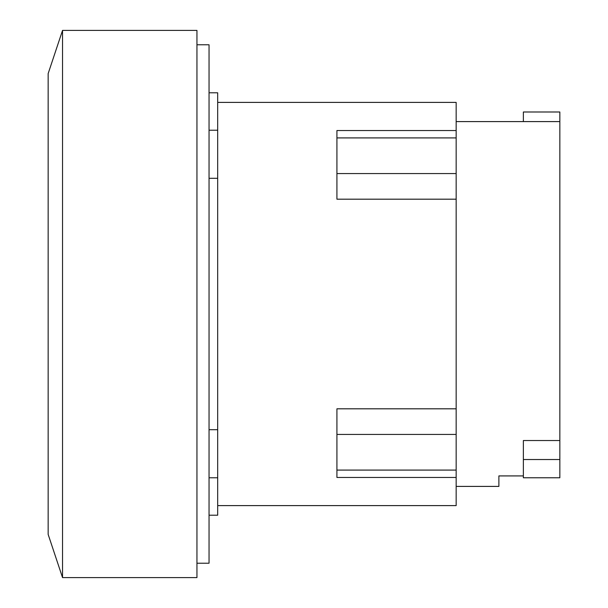 <?xml version="1.0" encoding="UTF-8"?>
<svg xmlns="http://www.w3.org/2000/svg" width="608" height="608" viewBox="0 0 608 608"><rect width="100%" height="100%" fill="white"/><g stroke="black" fill="none" stroke-linecap="round" stroke-linejoin="round"><path stroke-width="0.91" d="M523.366 459.526L523.366 477.766L559.846 477.766L559.846 459.526L523.366 459.526L523.366 440.534L559.846 440.534L559.846 459.526M523.366 121.592L523.366 111.994L559.846 111.994L559.846 440.534M456.16 486.408L498.887 486.408L498.887 475.92L523.366 475.92M456.16 130.538L336.923 130.538L336.923 199.188L456.16 199.188L456.16 102.395L217.687 102.395M456.16 408.812L336.923 408.812L336.923 477.462L456.16 477.462L456.16 199.188M217.687 505.605L456.16 505.605L456.16 477.462M62.54 30.4L48.154 73.591L48.154 534.409L62.54 577.6L196.946 577.6L196.946 30.4L62.54 30.4L62.54 577.6M209.046 515.212L217.687 515.212L217.687 92.788L209.046 92.788M217.687 178.296L209.046 178.296M209.046 429.704L217.687 429.704M196.946 563.213L209.046 563.213L209.046 44.787L196.946 44.787M456.16 173.561L336.923 173.561M456.16 137.917L336.923 137.917M456.16 470.083L336.923 470.083M456.16 434.439L336.923 434.439M456.16 121.592L559.846 121.592M217.687 477.774L209.046 477.774M217.687 130.226L209.046 130.226"/></g></svg>
